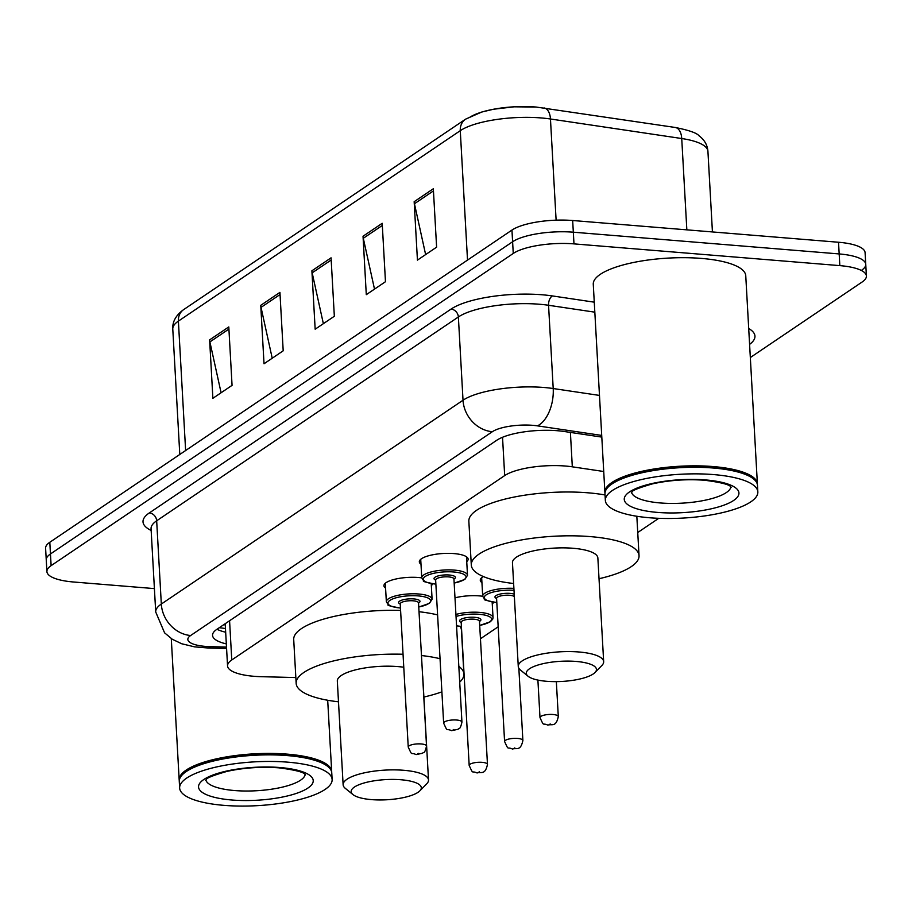 <?xml version="1.0" encoding="UTF-8"?>
<svg xmlns="http://www.w3.org/2000/svg" width="912" height="912" viewBox="0 0 912 912"><rect width="100%" height="100%" fill="white"/><g stroke="black" fill="none" stroke-linecap="round" stroke-linejoin="round"><path stroke-width="1.37" d="M454.997 597.839A24.442 7.022 -3.2 0 1 479.484 595.901A24.442 7.022 -3.2 0 1 482.699 596.254M493.563 602.205A24.442 7.022 -3.2 0 1 492.275 603.972M385.582 588.137A24.442 7.022 -3.2 0 1 383.918 585.778A24.442 7.022 -3.2 0 1 418.54 577.513A24.442 7.022 -3.2 0 1 421.754 577.866A22.914 6.578 -3.2 0 1 454.222 570.091A22.914 6.578 -3.2 0 1 467.503 575.29L464.881 579.405L454.176 583.133M432.619 583.805A24.442 7.022 -3.2 0 1 431.33 585.584M420.991 564.22A24.442 7.022 -3.2 0 1 419.326 561.86A24.442 7.022 -3.2 0 1 453.959 553.584A24.442 7.022 -3.2 0 1 468.13 559.136A24.442 7.022 -3.2 0 1 466.739 561.655M603.733 471.504L572.314 466.819A45.817 13.167 176.8 0 0 565.394 466.032A45.817 13.167 176.8 0 0 504.678 475.597L231.762 659.969A45.817 13.167 176.8 0 0 227.555 665.92A45.817 13.167 176.8 0 0 261.63 676.704L295.83 677.559M480.453 638.765L498.169 626.795M637.739 532.517L658.76 518.312M481.935 582.608A24.442 7.022 -3.2 0 1 480.271 580.249A24.442 7.022 -3.2 0 1 483.383 576.544M601.806 437.099L564.346 431.513A45.817 13.167 176.8 0 0 557.426 430.726A45.817 13.167 176.8 0 0 496.709 440.291L216.748 629.417A45.817 13.167 176.8 0 0 212.542 635.379A45.817 13.167 176.8 0 0 226.324 643.895M154.402 588.605L73.473 581.993A45.817 13.167 -3.2 0 1 46.911 571.596A45.817 13.167 -3.2 0 1 51.118 565.645L513.262 253.445A45.817 13.167 -3.2 0 1 573.979 243.88L839.827 265.62A45.817 13.167 -3.2 0 1 866.4 276.017A45.817 13.167 -3.2 0 1 862.193 281.968L750.325 357.538M46.911 571.596L46.25 559.911A45.817 13.167 -3.2 0 1 50.456 553.96L512.601 241.76A45.817 13.167 -3.2 0 1 573.317 232.195L839.177 253.935A45.817 13.167 -3.2 0 1 865.75 264.332A45.817 13.167 -3.2 0 1 861.544 270.283M225.663 632.21A45.817 13.167 -3.2 0 1 216.976 629.269M865.75 264.332L865.089 252.647A45.817 13.167 -3.2 0 0 838.527 242.25L572.668 220.51A45.817 13.167 -3.2 0 0 511.951 230.075L49.807 542.275A45.817 13.167 -3.2 0 0 45.6 548.226L46.25 559.911A45.817 13.167 -3.2 0 1 50.456 553.96L512.601 241.76A45.817 13.167 -3.2 0 1 573.317 232.195L839.177 253.935A45.817 13.167 -3.2 0 1 865.75 264.332L866.4 276.017M221.092 392.764L209.897 341.92A12.221 10.545 -124 0 1 209.623 339.88L212.884 398.305L232.058 385.354L228.798 326.929L209.623 339.88M272.221 358.222L261.037 307.378A12.221 10.545 -124 0 1 260.752 305.338L264.024 363.763L283.199 350.801L279.927 292.376L260.752 305.338M425.63 254.585L414.447 203.741A12.221 10.545 -124 0 1 414.162 201.7L417.434 260.125L436.609 247.163L433.337 188.75L414.162 201.7M374.501 289.127L363.307 238.283A12.221 10.545 -124 0 1 363.033 236.242L366.293 294.667L385.468 281.717L382.208 223.292L363.033 236.242M323.361 323.669L312.178 272.836A12.221 10.545 -124 0 1 311.893 270.796L315.164 329.209L334.339 316.259L331.067 257.834L311.893 270.796M469.463 117.477A50.092 14.398 -3.2 0 1 535.846 107.023M604.987 493.13A76.369 21.945 -3.2 0 1 604.895 492.4A76.369 21.945 -3.2 0 1 713.104 466.556A76.369 21.945 -3.2 0 1 757.393 483.884A76.369 21.945 -3.2 0 1 757.393 484.614M604.895 492.4L593.267 284.27A76.369 21.945 -3.2 0 1 701.465 258.415A76.369 21.945 -3.2 0 1 745.754 275.743L757.393 483.884M605.351 500.437L604.987 493.871A76.369 21.945 -3.2 0 1 608.122 487.099L608.817 486.392A75.605 21.728 -3.2 0 1 712.831 467.503A75.605 21.728 -3.2 0 1 752.822 478.344L753.586 478.96A76.369 21.945 -3.2 0 1 757.473 485.344L757.838 491.91A76.369 21.945 -3.2 0 1 649.629 517.765A76.369 21.945 -3.2 0 1 605.351 500.437A76.369 21.945 -3.2 0 1 713.549 474.582A76.369 21.945 -3.2 0 1 757.838 491.91M608.122 487.099A76.369 21.945 -3.2 0 1 713.184 468.016A76.369 21.945 -3.2 0 1 753.586 478.96M546.676 681.298A35.123 10.089 -3.2 0 1 528.082 676.259A35.123 10.089 -3.2 0 1 537.989 665.03A35.123 10.089 -3.2 0 1 576.076 661.439A35.123 10.089 -3.2 0 1 595 672.52A35.123 10.089 -3.2 0 1 546.676 681.298M528.082 676.259L520.444 670.024A42.761 12.289 -3.2 0 1 518.267 666.455A42.761 12.289 -3.2 0 1 578.858 651.977A42.761 12.289 -3.2 0 1 603.664 661.679A42.761 12.289 -3.2 0 1 601.897 665.464L595 672.52M603.664 661.679L597.862 557.973A42.761 12.289 176.8 0 0 573.067 548.272A42.761 12.289 176.8 0 0 512.464 562.75L518.267 666.455M513.627 583.498A83.995 24.134 -3.2 0 1 471.299 565.052A83.995 24.134 -3.2 0 1 590.326 536.609A83.995 24.134 -3.2 0 1 639.038 555.67A83.995 24.134 -3.2 0 1 599.024 578.721M471.299 565.052L468.848 521.231A83.995 24.134 -3.2 0 1 587.875 492.799A83.995 24.134 -3.2 0 1 605.044 494.965M371.526 799.619A35.123 10.089 -3.2 0 1 352.944 794.58A35.123 10.089 -3.2 0 1 362.851 783.351A35.123 10.089 -3.2 0 1 400.927 779.749A35.123 10.089 -3.2 0 1 419.851 790.841A35.123 10.089 -3.2 0 1 371.526 799.619M352.944 794.58L345.295 788.344A42.761 12.289 -3.2 0 1 343.129 784.765A42.761 12.289 -3.2 0 1 403.72 770.287A42.761 12.289 -3.2 0 1 428.515 779.999A42.761 12.289 -3.2 0 1 426.759 783.784L419.851 790.841M403.765 667.231A42.761 12.289 176.8 0 0 397.917 666.592A42.761 12.289 176.8 0 0 337.326 681.07L343.129 784.765M338.489 701.807A83.995 24.134 -3.2 0 1 296.161 683.373A83.995 24.134 -3.2 0 1 403.047 654.257M296.161 683.373L293.71 639.551A83.995 24.134 -3.2 0 1 400.596 610.436M428.515 779.999L422.723 676.294A42.761 12.289 176.8 0 0 422.587 675.507M421.469 655.534A83.995 24.134 -3.2 0 1 440.04 658.715M458.827 666.353A83.995 24.134 -3.2 0 1 463.889 673.991A83.995 24.134 -3.2 0 1 459.705 682.142M441.898 691.832A83.995 24.134 -3.2 0 1 423.886 697.042M419.018 611.724A83.995 24.134 -3.2 0 1 437.589 614.905M460.138 626.362A83.995 24.134 -3.2 0 1 461.438 630.169L463.889 673.991M179.276 780.718A76.369 21.945 -3.2 0 1 179.185 779.999A76.369 21.945 -3.2 0 1 287.394 754.144A76.369 21.945 -3.2 0 1 331.683 771.472A76.369 21.945 -3.2 0 1 331.672 772.202M179.641 788.025L179.276 781.459A76.369 21.945 -3.2 0 1 182.411 774.687L183.107 773.98A75.605 21.728 -3.2 0 1 287.12 755.09A75.605 21.728 -3.2 0 1 327.112 765.932L327.875 766.547A76.369 21.945 -3.2 0 1 331.763 772.931L332.128 779.498A76.369 21.945 -3.2 0 1 223.919 805.353A76.369 21.945 -3.2 0 1 179.641 788.025A76.369 21.945 -3.2 0 1 287.839 762.17A76.369 21.945 -3.2 0 1 332.128 779.498M182.411 774.687A76.369 21.945 -3.2 0 1 287.474 755.603A76.369 21.945 -3.2 0 1 327.875 766.547M570.399 432.413L572.314 466.819M224.135 624.435A15.276 4.389 176.8 0 0 225.275 625.153M502.535 437.281L504.678 475.597M229.573 620.764L231.762 659.969M601.715 435.423L537.442 425.858A30.541 8.778 176.8 0 0 532.825 425.334A30.541 8.778 176.8 0 0 492.355 431.707L190.642 635.516A30.541 8.778 176.8 0 0 205.553 646.414A30.541 8.778 176.8 0 0 210.558 646.676L226.495 647.075M210.558 646.676A30.541 7.912 -88.6 0 1 208.175 648.01L194.587 646.859L181.75 643.769L172.277 639.244L164.57 632.825L155.713 611.986A61.093 17.556 -3.2 0 1 161.321 604.04L463.022 400.231A61.093 17.556 -3.2 0 1 543.985 387.486A61.093 17.556 -3.2 0 1 553.208 388.535L548.557 305.281A61.093 17.556 176.8 0 0 539.323 304.232A61.093 17.556 176.8 0 0 458.371 316.977L156.67 520.786A61.093 17.556 176.8 0 0 151.061 528.732L151.05 528.31M151.153 530.465A68.731 19.745 -3.2 0 1 149.329 512.92L451.041 309.1A7.638 6.589 -124 0 1 458.371 316.977L463.022 400.231A30.541 26.368 56 0 0 492.355 431.707M451.041 309.1A68.731 19.745 -3.2 0 1 542.116 294.77A68.731 19.745 -3.2 0 1 552.501 295.944L594.259 302.168M748.706 328.502A68.731 19.745 -3.2 0 1 749.584 344.383M839.827 265.62L838.527 242.25M573.979 243.88L572.668 220.51M513.262 253.445L511.951 230.075M51.118 565.645L49.807 542.275M537.442 425.858A30.541 17.077 -81.5 0 0 553.208 388.535L599.48 395.42M594.829 312.166L548.557 305.281A7.638 4.264 98.5 0 1 552.501 295.944M190.642 635.516A30.541 26.368 56 0 1 161.321 604.04L156.67 520.786A7.638 6.589 -124 0 0 149.329 512.92M686.839 229.847L681.731 138.533L550.46 118.993A61.093 17.556 176.8 0 0 541.238 117.944A61.093 17.556 176.8 0 0 460.275 130.678A15.276 13.178 -124 0 1 465.576 119.164L481.81 112.005L493.62 109.223L514.117 106.818L536.085 107.035L675.279 127.475C688.97 130.245 696.893 133.015 699.014 135.774C704.474 139.855 707.438 145.042 707.929 151.346A61.093 17.556 176.8 0 0 681.731 138.533A15.276 8.539 -81.5 0 0 675.279 127.475M544.008 107.935A15.276 8.539 -81.5 0 1 550.46 118.993L556.115 220.168M467.514 260.091L460.275 130.678L178.387 321.115A61.093 17.556 176.8 0 0 172.778 329.05C172.345 321.605 175.982 315.119 183.688 309.59A15.276 13.178 56 0 0 178.387 321.115L185.626 450.528M312.178 272.836L331.193 259.988M363.307 238.283L382.322 225.446M414.447 203.741L433.462 190.893M261.037 307.378L280.052 294.53M209.897 341.92L228.912 329.084M730.877 486.86A49.795 14.307 -3.2 0 1 660.345 502.957A49.795 14.307 -3.2 0 1 631.583 492.412M657.552 512.419A57.433 16.507 -3.2 0 1 629.519 491.921A57.433 16.507 -3.2 0 1 705.637 479.94A57.433 16.507 -3.2 0 1 733.67 500.437A57.433 16.507 -3.2 0 1 657.552 512.419M305.167 774.448A49.795 14.307 -3.2 0 1 234.635 790.544A49.795 14.307 -3.2 0 1 205.873 779.999M231.842 800.006A57.433 16.507 -3.2 0 1 203.809 779.509A57.433 16.507 -3.2 0 1 279.927 767.528A57.433 16.507 -3.2 0 1 307.96 788.025A57.433 16.507 -3.2 0 1 231.842 800.006M454.165 583.053A21.386 6.145 176.8 0 0 466.055 576.851A21.386 6.145 176.8 0 0 453.663 571.984A21.386 6.145 176.8 0 0 425.323 576.441A21.386 6.145 176.8 0 0 435.765 584.068A21.386 6.145 176.8 0 0 435.868 584.079M435.651 580.112A10.693 3.067 -3.2 0 1 436.7 576.395A10.693 3.067 -3.2 0 1 449.183 575.005A10.693 3.067 -3.2 0 1 453.948 579.097M435.64 579.998L443.642 723.136A9.166 2.633 -3.2 0 1 456.627 720.024A9.166 2.633 -3.2 0 1 461.939 722.11L453.937 578.972A9.166 2.633 176.8 0 0 448.624 576.897A9.166 2.633 176.8 0 0 435.64 579.998L435.651 579.815M452.557 730.352L453.845 729.486L452.557 730.352M385.309 583.258L386.346 601.76A22.914 6.578 -3.2 0 1 418.802 594.008A22.914 6.578 -3.2 0 1 432.094 599.207L429.461 603.334L418.756 607.05M418.756 606.982A21.386 6.145 176.8 0 0 430.646 600.769A21.386 6.145 176.8 0 0 418.243 595.901A21.386 6.145 176.8 0 0 389.914 600.358A21.386 6.145 176.8 0 0 400.345 607.996A21.386 6.145 176.8 0 0 400.459 607.996M400.231 604.04A10.693 3.067 -3.2 0 1 401.291 600.324A10.693 3.067 -3.2 0 1 413.774 598.922A10.693 3.067 -3.2 0 1 418.54 603.014M400.231 603.915L408.234 747.053A9.166 2.633 -3.2 0 1 421.219 743.953A9.166 2.633 -3.2 0 1 426.531 746.027L418.528 602.9A9.166 2.633 176.8 0 0 413.216 600.814A9.166 2.633 176.8 0 0 400.231 603.915L400.243 603.733M417.149 754.281L418.426 753.415L417.149 754.281M558.304 716.581C555.932 727.616 551.942 723.683 547.884 725.131C542.07 722.361 544.521 727.468 539.995 717.596A9.166 2.633 -3.2 0 1 552.98 714.495A9.166 2.633 -3.2 0 1 558.304 716.581L556.343 681.629M550.198 723.957L548.921 724.823L550.198 723.957M496.812 602.547L496.493 602.524C486.894 600.677 482.972 599.64 484.728 599.412L482.699 596.231A22.914 6.578 -3.2 0 1 513.901 588.388M514.015 590.326A21.386 6.145 176.8 0 0 486.13 594.92A21.386 6.145 176.8 0 0 496.698 602.456A21.386 6.145 176.8 0 0 496.812 602.467M496.595 598.511A10.693 3.067 -3.2 0 1 497.644 594.795A10.693 3.067 -3.2 0 1 510.127 593.393A10.693 3.067 -3.2 0 1 514.22 594.145M514.357 596.551A9.166 2.633 176.8 0 0 509.569 595.285A9.166 2.633 176.8 0 0 496.584 598.386L496.595 598.204M522.884 740.498C520.513 751.534 516.534 747.601 512.476 749.048C506.65 746.278 509.101 751.385 504.587 741.524A9.166 2.633 -3.2 0 1 517.571 738.424A9.166 2.633 -3.2 0 1 522.884 740.498L518.848 668.257M514.79 747.886L513.502 748.741L514.79 747.886M455.92 614.449A22.914 6.578 -3.2 0 1 479.746 612.397A22.914 6.578 -3.2 0 1 493.027 617.595L492.161 601.977M479.701 625.37A21.386 6.145 176.8 0 0 491.591 619.157A21.386 6.145 176.8 0 0 479.188 614.289A21.386 6.145 176.8 0 0 456.034 616.466M456.559 625.757A21.386 6.145 176.8 0 0 461.29 626.384A21.386 6.145 176.8 0 0 461.404 626.396M461.176 622.429A10.693 3.067 -3.2 0 1 462.236 618.712A10.693 3.067 -3.2 0 1 474.719 617.31A10.693 3.067 -3.2 0 1 479.473 621.403M479.438 621.106L479.473 621.289A9.166 2.633 176.8 0 0 474.16 619.202A9.166 2.633 176.8 0 0 461.176 622.315L461.187 622.121M487.475 764.427C485.104 775.462 481.126 771.529 477.067 772.977C471.242 770.207 473.693 775.314 469.178 765.442A9.166 2.633 -3.2 0 1 482.163 762.341A9.166 2.633 -3.2 0 1 487.475 764.427L479.473 621.289M479.37 771.803L478.093 772.669L479.37 771.803M225.458 628.493L219.29 627.707M225.196 623.717L227.555 665.92M155.713 611.986L151.061 528.732M208.175 648.01L226.575 648.466M183.688 309.59L465.576 119.164M172.778 329.05L179.789 454.461M707.929 151.346L712.432 231.944M631.275 492.799L632.073 491.933C632.005 490.531 638.845 487.829 652.627 483.827C669.362 480.168 686.69 478.971 704.6 480.248C735.642 484.261 729.543 487.612 731.23 487.213M639.038 555.67L636.827 516.26M179.185 779.999L171.285 638.594M205.565 780.387L206.363 779.532C206.294 778.118 213.134 775.417 226.917 771.415C243.652 767.756 260.98 766.559 278.89 767.836C309.932 771.848 303.833 775.2 305.52 774.801M331.683 771.472L327.693 700.256M435.879 584.159L435.56 584.136C425.95 582.289 422.028 581.252 423.784 581.012L421.754 577.843L420.717 559.341M461.939 722.11C459.933 730.957 458.85 727.685 458.075 729.304L451.531 730.66C445.706 727.89 448.157 732.997 443.642 723.136M467.503 575.29L466.465 556.776M400.459 608.076L400.14 608.053C390.541 606.206 386.62 605.169 388.375 604.941L386.346 601.76M426.531 746.027C424.525 754.885 423.442 751.602 422.655 753.232L416.123 754.589C410.297 751.819 412.748 756.914 408.234 747.053M432.094 599.207L431.216 583.589M539.995 717.596L537.898 680.078M504.587 741.524L496.584 598.386M482.699 596.231L481.661 577.729M456.559 625.871L461.404 626.464M469.178 765.442L461.176 622.315M479.701 625.45L490.36 621.756L492.765 619.111L493.027 617.595"/></g></svg>

